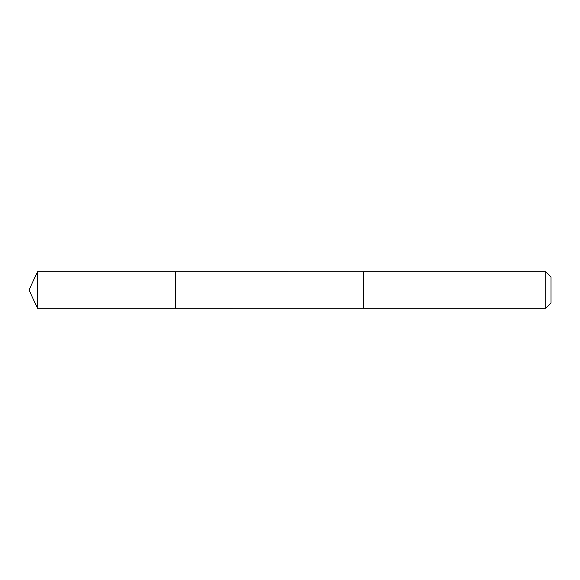 <?xml version="1.0" encoding="UTF-8"?>
<svg xmlns="http://www.w3.org/2000/svg" width="580" height="580" viewBox="0 0 580 580"><rect width="100%" height="100%" fill="white"/><g stroke="black" fill="none" stroke-linecap="round" stroke-linejoin="round"><path stroke-width="0.87" d="M175.341 308.292L175.341 271.708L37.533 271.708L37.533 308.292L175.341 308.292L175.341 271.708L363.617 271.715L363.617 308.285L37.533 308.292L29 290L37.533 308.292M363.617 274.151L363.617 308.292L545.722 308.292L545.722 271.708L363.617 271.708L363.617 274.151M545.722 271.708L551 276.986L551 303.014L545.722 308.292M29 290L37.533 271.708"/></g></svg>
